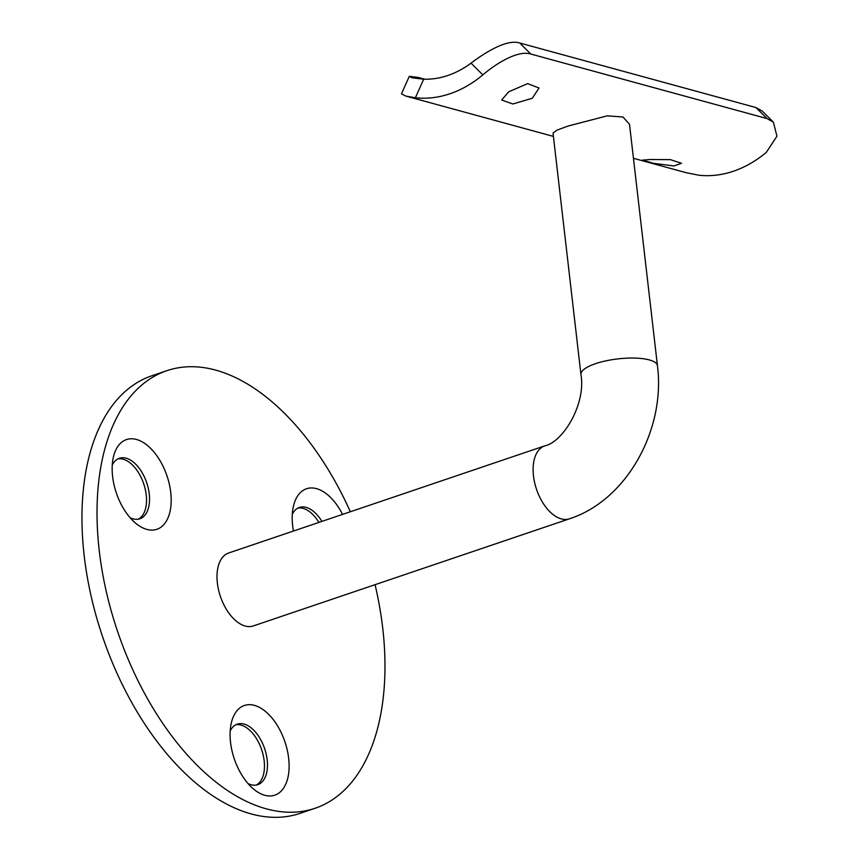 <?xml version="1.0" encoding="UTF-8"?>
<svg xmlns="http://www.w3.org/2000/svg" width="860" height="860" viewBox="0 0 860 860"><rect width="100%" height="100%" fill="white"/><g stroke="black" fill="none" stroke-linecap="round" stroke-linejoin="round"><path stroke-width="1.29" d="M650.289 159.508L642.42 160.132L653.643 163.346L673.917 165.969L681.539 163.282L670.402 159.648L650.289 159.508M508.668 91.816L501.67 100.018L512.839 103.985L532.286 98.276L539.037 88.01L527.674 83.624L508.668 91.816M288.659 758.262A47.354 26.714 -108.7 0 1 253.41 788.932A47.354 26.714 -108.7 0 1 230.544 742.384A47.354 26.714 -108.7 0 1 231.211 723.443A47.354 26.714 -108.7 0 1 261.085 708.307A47.354 26.714 -108.7 0 1 288.659 758.262M248.013 783.557A31.96 18.028 71.3 0 0 257.817 784.664A31.96 18.028 71.3 0 0 267.17 759.767A31.96 18.028 71.3 0 0 237.306 724.141A31.96 18.028 71.3 0 0 230.19 730.978M170.731 492.382A47.354 26.714 -108.7 0 1 135.471 523.041A47.354 26.714 -108.7 0 1 112.617 476.504A47.354 26.714 -108.7 0 1 113.283 457.552A47.354 26.714 -108.7 0 1 143.158 442.416A47.354 26.714 -108.7 0 1 170.731 492.382M130.075 517.677A31.96 18.028 71.3 0 0 139.89 518.784A31.96 18.028 71.3 0 0 149.231 493.877A31.96 18.028 71.3 0 0 119.379 458.262A31.96 18.028 71.3 0 0 112.262 465.099M293.464 531.039A47.354 26.714 -108.7 0 1 292.647 525.697A47.354 26.714 -108.7 0 1 293.314 506.755A47.354 26.714 -108.7 0 1 342.549 514.398M256.269 785.062A31.96 18.028 71.3 0 0 264.16 760.788A31.96 18.028 71.3 0 0 235.844 724.765M138.342 519.182A31.96 18.028 71.3 0 0 146.221 494.898A31.96 18.028 71.3 0 0 117.906 458.885M569.46 518.806L253.345 625.929A38.496 21.726 -108.7 0 1 217.365 583.015A38.496 21.726 -108.7 0 1 228.631 553.001L544.745 445.878A38.496 21.726 -108.7 0 0 533.479 475.892A38.496 21.726 -108.7 0 0 561.333 518.902A38.496 21.726 -108.7 0 0 569.46 518.806C626.951 500.251 665.704 429.248 657.448 365.693A38.496 11.309 173.4 0 0 649.3 359.921A38.496 11.309 173.4 0 0 595.571 363.662A38.496 11.309 173.4 0 0 580.951 374.541C586.187 404.748 562.408 442.502 544.745 445.878M350.342 511.754A230.996 130.333 71.3 0 0 166.851 370.692A230.996 130.333 71.3 0 0 99.255 550.733A230.996 130.333 71.3 0 0 315.136 808.25A230.996 130.333 71.3 0 0 382.732 628.198A230.996 130.333 71.3 0 0 375.057 584.682M166.851 370.692L151.801 375.788A230.996 130.333 71.3 0 0 84.205 555.839A230.996 130.333 71.3 0 0 300.086 813.345L315.136 808.25M580.951 374.541L553.023 133.117L556.839 130.193L568.084 126.033L607.267 115.831L622.93 117.003L629.509 124.27L657.448 365.693M633.444 158.283L685.861 172.613L698.857 175.225A122.819 94.772 -74.7 0 0 766.303 152.37L776.935 136.224L773.409 122.184L767.045 118.594L755.962 107.554L762.325 111.133L773.409 122.184M530.824 54.04C518.376 50.03 497.026 62.715 482.825 74.906L471.033 63.156C485.674 52.019 507.206 38.915 519.73 43L530.824 54.04L767.045 118.594M471.033 63.156A103.566 79.915 105.3 0 1 423.679 79.206L415.391 97.76A122.819 94.772 -74.7 0 0 482.825 74.906M415.391 97.76L405.812 96.073L401.469 93.847L409.285 76.357L411.962 77.798L423.679 79.206M519.73 43L755.962 107.554M424.84 79.228L418.186 77.411L409.285 76.357M318.877 522.428A31.96 18.028 71.3 0 0 297.936 508.088M321.887 521.407A31.96 18.028 71.3 0 0 299.409 507.454A31.96 18.028 71.3 0 0 292.292 514.302M405.812 96.073L553.399 136.407"/></g></svg>

